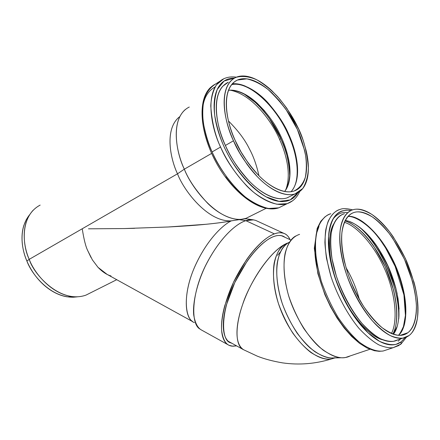 <?xml version="1.0" encoding="UTF-8"?>
<svg xmlns="http://www.w3.org/2000/svg" width="440" height="440" viewBox="0 0 440 440"><rect width="100%" height="100%" fill="white"/><g stroke="black" fill="none" stroke-linecap="round" stroke-linejoin="round"><path stroke-width="0.66" d="M189.277 107.036C169.548 116.787 176.072 152.735 184.333 169.169C188.573 179.867 196.405 191.296 207.823 203.451C219.323 214.803 234.905 222.189 245.9 218.394L265.991 208.384M250.382 216.161L246.004 218.361L240.999 219.379C216.189 220.622 190.685 186.313 184.333 169.169L211.602 153.417L184.333 169.169C176.952 153.769 170.236 122.87 185.191 109.621M110.996 275.957C106.783 274.78 102.454 271.904 98.01 267.339L92.428 259.93L87.802 250.778L90.965 257.422M88.495 228.816L124.438 228.553L168.146 226.996C183.695 226.177 196.317 225.269 206.008 224.285C217.212 223.185 225.66 222.041 231.352 220.853C207.62 222.282 183.458 189.948 177.513 173.805L29.227 259.347C33.666 274.401 60.352 304.15 85.943 295.136L116.732 279.697M40.161 205.095C19.465 215.99 22.655 246.197 29.227 259.347L177.513 173.805C170.352 159.049 164.109 128.519 179.768 116.655M29.612 214.764L26.296 219.621L23.865 225.401C22.237 230.532 21.675 236.198 22.181 242.391C22.699 248.589 24.266 254.804 26.884 261.024C29.513 267.245 32.973 272.943 37.257 278.108C41.547 283.267 46.288 287.463 51.48 290.708C56.667 293.931 61.864 295.966 67.067 296.808L76.753 296.895M178.618 117.546C164.34 130.273 170.599 159.352 177.513 173.805L184.333 169.169L177.513 173.805C183.458 189.904 207.438 222.079 231.154 220.869L231.352 220.853C225.698 222.013 217.256 223.157 206.008 224.285L168.146 226.996M82.242 228.767C83.88 239.36 85.734 246.697 87.802 250.778M98.01 267.339L107.058 274.357L192.676 321.629M244.679 218.763L245.295 218.983M194.387 322.57C185.268 319.924 182.1 295.961 194.409 267.57C206.63 239.773 223.003 224.763 231.352 220.853C223.003 224.802 207.323 239.267 195.305 265.513C183.189 292.193 184.393 316.613 192.34 321.283M134.657 228.305L124.438 228.553M199.892 328.988C190.608 324.17 191.109 293.024 206.762 263.23C222.052 234.355 238.15 222.937 245.867 220.677L239.173 219.654L245.867 220.677L253.528 219.857L245.075 218.653M236.615 220.039L231.352 220.853M236.615 345.884L232.766 346.225L229.014 345.284C225.137 343.459 222.668 338.388 221.595 330.072C220.913 317.993 225.599 298.997 233.987 281.281C249.744 249.612 266.788 236.346 274.434 233.893C277.656 232.573 280.846 232.414 283.998 233.409C286.445 234.245 288.464 236.324 290.065 239.652C288.866 236.929 287.155 234.982 284.944 233.833C282.101 232.353 278.597 232.375 274.434 233.893L245.867 220.677C237.947 222.888 220.55 235.565 205.095 266.596C196.9 283.965 192.605 302.742 193.688 314.809C195.069 323.147 197.813 328.295 201.922 330.259L227.871 344.652M283.976 233.398L255.871 220.484C252.538 219.401 249.2 219.466 245.867 220.677L274.434 233.893C270.254 235.439 265.727 238.453 260.843 242.952C255.948 247.473 251.119 253.143 246.351 259.974L233.536 282.222L224.752 305.701C222.679 313.357 221.595 320.188 221.502 326.189C221.424 332.173 222.294 336.875 224.103 340.296C225.924 343.695 228.481 345.637 231.776 346.12L236.627 345.895M231.88 343.272C229.284 342.551 227.238 340.764 225.731 337.904C224.021 334.625 223.207 330.138 223.295 324.434C223.394 318.709 224.433 312.213 226.407 304.931L234.768 282.618L246.939 261.47C251.471 254.969 256.064 249.568 260.716 245.256C265.364 240.966 269.676 238.073 273.658 236.588C277.629 235.114 280.978 235.076 283.701 236.462L285.186 237.402M29.596 214.781C18.068 228.982 21.912 249.909 26.884 261.024L29.227 259.347L26.884 261.024C31.449 273.851 49.819 297.577 73.392 297.215L77.27 296.846C52.987 297.215 33.963 272.63 29.227 259.347C23.859 247.528 19.888 224.499 33.203 210.183M243.166 195.679C237.017 190.619 231.193 184.349 225.687 176.869M234.448 78.1L224.114 81.026L217.239 89.474C214.638 97.328 213.796 105.963 214.715 115.379C217.201 129.228 221.1 141.301 226.419 151.591C233.926 166.48 248.116 186.043 266.162 196.873L279.12 201.394L290.235 199.881L297.957 192.649C295.543 196.697 292.237 199.392 288.041 200.745C283.712 202.125 278.713 201.856 273.042 199.941C267.361 198.006 261.448 194.475 255.31 189.354C249.161 184.201 243.32 177.832 237.787 170.247C232.26 162.641 227.552 154.484 223.652 145.772C219.775 137.06 217.058 128.579 215.501 120.34C213.966 112.112 213.686 104.83 214.66 98.489C215.644 92.18 217.734 87.279 220.924 83.793C224.12 80.322 228.096 78.441 232.854 78.144L234.454 78.1M228.283 82.225L222.712 86.3C219.681 89.65 217.701 94.342 216.772 100.375C215.859 106.431 216.139 113.377 217.613 121.22C219.104 129.079 221.7 137.154 225.39 145.453C229.103 153.753 233.591 161.524 238.854 168.768C244.123 176 249.684 182.078 255.541 187C261.393 191.895 267.031 195.283 272.459 197.148C277.871 198.996 282.651 199.271 286.798 197.978L291.357 195.745M292.782 200.673L287.188 203.665C275.77 207.422 259.116 198.743 246.587 185.796C234.108 171.952 225.445 159.032 220.594 147.031L212.108 151.943C216.904 163.856 225.528 176.655 237.98 190.344C250.487 203.143 267.179 211.668 278.707 207.845L268.384 208.489C260.651 206.558 252.929 202.697 245.223 196.906C230.318 184.179 219.758 167.976 213.62 155.215C209.181 146.097 205.782 135.454 203.423 123.294C202.378 115.049 202.565 107.129 203.99 99.534C206.349 92.526 210.249 87.329 215.699 83.936C195.124 93.995 202.879 133.573 212.108 151.943L220.594 147.031C211.282 128.513 203.302 88.715 223.702 78.799L216.441 84.816C213.043 90.783 211.156 97.829 210.777 105.952C211.926 123.041 215.705 137.836 222.118 150.332C228.311 163.191 238.926 179.548 253.836 192.44C261.541 198.308 269.242 202.24 276.942 204.237L287.188 203.665L292.782 200.673M228.212 82.264C209.281 91.388 216.782 128.348 225.39 145.453L233.486 140.778L239.679 152.928L247.027 164.285C252.318 171.584 257.889 177.722 263.747 182.71C269.599 187.671 275.226 191.103 280.632 193.017C286.022 194.909 290.769 195.222 294.882 193.952C298.98 192.671 302.175 190.009 304.475 185.972C306.757 181.929 308.039 176.88 308.319 170.825C308.594 164.769 307.895 158.153 306.229 150.981L303.105 140.157L298.722 129.206L286.853 108.312L279.73 99.028L272.096 90.959C266.838 85.982 261.58 82.181 256.322 79.558C251.064 76.939 246.18 75.757 241.676 76.016C237.171 76.285 233.42 78.078 230.423 81.395C227.431 84.733 225.495 89.419 224.615 95.469C223.746 101.536 224.07 108.51 225.588 116.397C227.123 124.295 229.757 132.418 233.486 140.778C224.807 123.541 217.107 86.383 235.868 77.396C242.16 75.647 249.172 76.461 256.899 79.849C264.534 84.436 271.546 90.151 277.943 96.987C286.732 107.635 293.233 117.475 297.457 126.506C303.336 137.649 306.977 151.459 308.38 167.931C308.116 175.874 306.245 182.727 302.764 188.507L295.097 193.881C284.642 197.335 269.253 189.129 257.648 176.99C246.081 164.021 238.029 151.954 233.486 140.778L225.39 145.453C229.884 156.552 237.903 168.514 249.447 181.346C261.041 193.353 276.469 201.421 287.012 197.912L295.097 193.881M235.202 140.476C231.655 132.534 229.147 124.806 227.678 117.293C226.232 109.797 225.913 103.153 226.721 97.367C227.546 91.597 229.378 87.12 232.216 83.919C235.054 80.746 238.618 79.013 242.902 78.738C247.187 78.469 251.84 79.574 256.861 82.06C261.872 84.546 266.893 88.16 271.92 92.906L279.213 100.606L286.022 109.472L297.374 129.448L304.541 150.255C306.13 157.107 306.784 163.422 306.515 169.197C306.235 174.972 305.002 179.779 302.808 183.618C300.603 187.451 297.545 189.97 293.629 191.169C289.696 192.357 285.164 192.038 280.033 190.218C274.879 188.375 269.522 185.091 263.962 180.362C258.39 175.604 253.094 169.757 248.072 162.822L241.087 152.02L235.202 140.476C226.936 124.069 219.555 88.589 237.496 80.031L246.851 78.864C253.974 80.537 261.058 84.09 268.103 89.524C281.54 102.405 290.895 114.851 296.164 126.863C300.053 134.706 303.177 144.139 305.531 155.149C306.647 162.696 306.592 170.027 305.371 177.133C303.204 183.689 299.398 188.337 293.953 191.065C283.987 194.387 269.297 186.555 258.231 174.977C247.203 162.619 239.525 151.118 235.202 140.476M236.264 80.806L235.961 80.795M283.409 205.53L278.707 207.845C261.074 213.752 234.256 194.425 217.036 164.131C199.887 133.678 197.104 100.023 210.529 87.489M281.243 139.392C276.502 127.204 267.08 113.949 252.978 99.638M215.039 86.999C207.218 91.399 203.044 99.352 202.521 110.858M258.935 175.692C256.636 165.226 253.424 156.228 249.299 148.709C244.981 139.777 238.04 130.543 228.487 121.005C238.04 130.543 244.981 139.777 249.299 148.709C253.424 156.228 256.636 165.226 258.935 175.692M289.779 177.249L289.157 166.26L286.864 155.238L284.526 147.791L280.885 138.782L279.56 139.332C273.543 124.762 253.759 94.611 230.043 90.156C253.759 94.611 273.543 124.762 279.56 139.332C285.225 151.696 292.149 173.718 285.604 190.223C292.149 173.718 285.225 151.696 279.56 139.332L280.885 138.782L269.478 118.795L265.601 113.592L260.524 107.646L255.178 102.3L243.364 93.456M231.875 343.266L230.466 342.738C221.309 340.78 219.89 313.099 235.125 281.859C250.102 251.686 266.36 238.959 273.658 236.588C276.766 235.301 279.84 235.136 282.876 236.099L285.17 237.391M295.532 155.65L292.567 145.2L288.31 134.508M291.066 191.714C303.688 177.215 295.3 148.11 288.684 134.266C284.763 124.669 277.679 113.96 267.421 102.151C257.07 90.992 242.49 82.148 231.638 84.607C242.49 82.148 257.07 90.992 267.421 102.151C277.679 113.96 284.763 124.669 288.684 134.266L288.228 134.635L288.684 134.266C295.3 148.11 303.688 177.215 291.066 191.714M289.779 177.26C289.207 162.063 286.242 149.237 280.885 138.782C275.248 126.148 262.598 105.012 243.309 93.429M232.32 83.804C236.423 83.408 240.806 84.205 245.454 86.191M291.022 191.719C300.322 182.171 298.87 157.652 288.233 134.635L288.365 134.635M284.686 191.488C295.79 174.433 286.457 146.933 279.422 133.375C272.288 117.667 249.568 88.902 228.481 90.283L229.163 90.211C233.321 89.87 237.826 90.844 242.677 93.126C247.522 95.414 252.362 98.786 257.197 103.241L264.209 110.49L270.732 118.866M288.255 157.619C289.707 164.153 290.257 170.176 289.905 175.687C289.553 181.203 288.277 185.801 286.077 189.475M376.75 245.944L387.734 265.727L396.028 289.014L397.133 293.639M393.294 334.191C399.724 327.432 403.002 302.99 390.12 270.864C376.882 238.673 355.399 220.792 345.197 220.605M333.944 223.619C328.218 231.814 326.332 256.317 338.602 287.127C351.087 318.032 371.827 337.766 382.921 339.84L382.872 339.829M349.795 221.749C354.228 223.355 358.765 226.248 363.402 230.428C368.033 234.608 372.466 239.751 376.69 245.856L387.959 265.843L395.78 287.82L398.052 298.678L399.08 308.957M397.21 326.354L393.3 334.197M397.166 293.81C393.316 276.749 386.507 260.788 376.734 245.922M352.116 210.029C355.877 208.659 360.102 208.885 364.788 210.7C369.474 212.52 374.275 215.71 379.198 220.275C384.115 224.84 388.834 230.423 393.349 237.028L405.46 258.605L414.024 282.26C416.174 290.257 417.456 297.836 417.868 305.008C418.281 312.18 417.742 318.423 416.262 323.736C414.772 329.048 412.385 332.97 409.09 335.5C405.779 338.014 401.764 338.833 397.04 337.948C392.304 337.034 387.211 334.384 381.772 329.989C376.316 325.567 370.981 319.704 365.761 312.406C360.547 305.085 355.922 296.962 351.89 288.03C347.875 279.098 344.817 270.166 342.705 261.25C340.61 252.346 339.62 244.228 339.73 236.891C339.856 229.587 341.011 223.619 343.189 218.999C345.378 214.401 348.354 211.415 352.116 210.029L353.298 209.655C357.676 208.307 363.776 209.841 371.597 214.258C377.141 218.196 383.048 223.933 389.312 231.468C395.582 240.091 401.319 249.931 406.522 260.975C411.098 272.283 414.431 283.151 416.532 293.584C417.863 303.281 418.154 311.52 417.401 318.312C415.553 327.168 412.786 332.893 409.09 335.5L402.996 338.102C399.536 338.47 395.346 337.651 390.418 335.643C385.022 332.706 379.082 327.85 372.603 321.068C362.687 309.375 353.106 292.595 346.627 274.747C340.94 257.07 339.081 241.615 340.115 230.753C342.073 217.36 347.264 211.948 352.116 210.029M353.337 212.713C349.745 214.06 346.907 216.942 344.834 221.353C342.76 225.792 341.671 231.501 341.567 238.491C341.473 245.509 342.43 253.264 344.432 261.756L348.139 274.527L353.21 287.304C357.055 295.823 361.466 303.573 366.438 310.563C371.415 317.526 376.502 323.131 381.706 327.366C386.903 331.579 391.765 334.125 396.297 335.016C400.818 335.885 404.663 335.132 407.836 332.745C410.999 330.352 413.298 326.623 414.739 321.552C416.168 316.481 416.691 310.514 416.306 303.644L415.102 293.051L412.643 281.853L404.437 259.166L392.821 238.475C388.487 232.139 383.961 226.793 379.247 222.426C374.528 218.064 369.93 215.017 365.448 213.296C360.959 211.574 356.923 211.382 353.337 212.713L354.569 212.316C358.771 211.035 364.623 212.526 372.119 216.782C377.438 220.578 383.097 226.094 389.092 233.338C395.098 241.621 400.582 251.059 405.548 261.646C412.264 277.849 415.877 293.684 416.4 305.971C416.422 321.431 412.286 329.307 407.836 332.745L400.153 335.363L407.836 332.745L402.111 335.181C397.265 336.149 390.605 333.652 382.124 327.701C376.178 322.586 370.079 315.59 363.809 306.719C357.736 296.846 352.556 286.22 348.255 274.841C342.782 257.939 340.962 243.122 341.913 232.689C343.745 219.813 348.695 214.583 353.337 212.713M243.634 349.756L243.59 349.74C232.799 342.672 237.177 319.748 242.759 304.134C248.182 286.451 268.785 250.795 287.463 243.095C274.483 247.94 255.739 271.684 245.245 297.589C234.669 323.499 234.514 345.763 243.601 349.74L243.556 349.718M334.983 357.907L331.727 358.87M331.7 358.875C315.854 362.296 291.671 339.471 280.214 308.605C268.582 277.783 272.795 248.336 287.463 243.095C282.43 245.157 276.881 250.498 274.18 263.027C272.558 273.152 273.603 287.331 278.366 303.32C282.222 314.055 287.062 324.022 292.875 333.223C298.958 341.457 304.986 347.897 310.959 352.55C319.577 357.902 326.491 360.014 331.7 358.881L334.538 357.913M299.596 234.355C294.25 236.038 288.354 240.845 285.115 253.347C283.096 263.522 283.789 278.267 288.53 295.471C292.457 307.12 297.506 318.076 303.688 328.334C310.2 337.568 316.69 344.834 323.152 350.13C332.47 356.246 339.9 358.705 345.45 357.522L350.07 355.96C347.738 357.258 344.773 357.863 341.182 357.775C335.335 357.544 328.114 354.007 319.517 347.155C307.945 336.82 295.664 317.526 288.976 296.918C277.899 259.375 287.788 239.613 295.939 235.923M288.338 242.754C280.5 246.362 270.963 265.232 281.32 300.647C287.573 320.084 299.173 338.25 310.173 347.985C318.351 354.442 325.248 357.775 330.858 357.995L333.608 357.935M335.088 357.726C330 358.82 323.268 356.813 314.886 351.703C309.062 347.264 303.149 341.094 297.149 333.19C291.363 324.324 286.462 314.633 282.452 304.111C277.393 288.332 275.902 273.999 277.139 263.511C279.356 250.459 284.664 244.525 289.619 242.077M318.989 226.496L316.267 234.058M314.837 245.146C314.54 252.775 315.414 261.206 317.46 270.446C319.528 279.697 322.625 288.943 326.744 298.183C330.886 307.411 335.682 315.799 341.138 323.329C346.599 330.836 352.215 336.837 357.984 341.341M405.103 337.601L401.132 341.841L400.989 344.053L400.186 344.674L400.989 344.053L401.132 341.841L396.022 344.355C391.721 345.241 386.227 344.229 379.539 341.319L368.005 332.756L355.3 318.038C346.764 305.102 339.73 290.834 334.197 275.226L329.296 253.754L328.526 236.357C329.714 227.271 331.815 220.583 334.824 216.288C339.075 211.382 344.498 209.44 351.082 210.463L346.302 210.1L341.869 211.013C337.854 212.46 334.659 215.589 332.283 220.396C329.907 225.225 328.614 231.468 328.405 239.113C328.202 246.791 329.17 255.288 331.304 264.611C333.459 273.944 336.627 283.289 340.819 292.633C345.02 301.978 349.861 310.464 355.344 318.104C360.833 325.716 366.454 331.815 372.207 336.397C377.949 340.951 383.334 343.673 388.35 344.564C393.349 345.433 397.611 344.526 401.132 341.841L405.119 337.596M397.903 339.818C394.917 341.44 391.452 341.891 387.508 341.182C382.734 340.302 377.614 337.695 372.163 333.355C366.696 328.983 361.361 323.186 356.158 315.953C350.961 308.699 346.363 300.647 342.375 291.781C338.404 282.915 335.39 274.048 333.333 265.188C331.298 256.339 330.368 248.259 330.545 240.955C330.732 233.673 331.947 227.728 334.186 223.108C336.43 218.51 339.46 215.507 343.266 214.099L344.471 213.714C339.394 215.237 333.922 219.934 331.304 232.606C330.368 239.712 330.616 248.463 332.041 258.852L336.286 275.891C342.408 293.97 351.973 311.339 362.12 323.543C368.781 330.622 374.902 335.693 380.49 338.762C385.6 340.846 389.945 341.693 393.52 341.297L397.875 339.829M387.998 349.404L383.174 351.005C377.394 351.78 369.418 349.63 359.425 342.227C352.44 336.188 345.367 327.976 338.206 317.592C331.364 306.081 325.688 293.843 321.184 280.869L316.74 262.559C315.298 251.378 315.128 241.956 316.228 234.284C319.226 220.583 325.286 215.435 330.825 213.73C326.475 214.77 322.493 218.62 318.89 225.269C316.8 230.637 315.59 237.793 315.26 246.736C315.689 256.817 317.664 268.197 321.184 280.869C325.688 293.843 331.364 306.081 338.206 317.592C345.367 327.976 352.44 336.188 359.425 342.227C369.418 349.63 377.394 351.78 383.174 351.005L393.118 347.699C389.219 348.117 384.494 347.182 378.934 344.911C372.861 341.572 366.212 336.061 358.996 328.383C348.002 315.161 337.661 296.362 331.067 276.804L326.502 258.374C324.979 247.132 324.726 237.661 325.754 229.966C328.609 216.227 334.57 211.107 340.048 209.435C335.742 210.452 331.832 214.28 328.317 220.93C326.288 226.303 325.149 233.486 324.902 242.468C325.413 252.599 327.47 264.044 331.067 276.804C337.661 296.362 348.002 315.161 358.996 328.383C366.212 336.061 372.861 341.572 378.934 344.911C384.494 347.182 389.219 348.117 393.118 347.699L399.108 345.395M401.11 343.855L400.076 344.713M398.425 335.313C405.796 330.138 411.224 305.19 396.836 268.725C381.755 232.155 357.759 214.605 348.007 216.436C357.759 214.605 381.755 232.155 396.836 268.725C411.224 305.19 405.796 330.138 398.425 335.313M344.394 222.349C355.289 225.198 374.286 243.683 385.957 272.019C397.507 300.322 396.622 324.44 391.413 333.465C396.622 324.44 397.507 300.322 385.957 272.019C374.286 243.683 355.289 225.198 344.394 222.349M359.354 299.42C356.373 288.228 351.895 277.585 345.939 267.504C351.895 277.585 356.373 288.228 359.354 299.42M280.462 251.829L277.569 255.338M398.734 318.978L398.717 313.104C398.42 305.811 397.227 298.117 395.131 290.01L391.43 277.948L386.617 266.068L380.864 254.727L374.341 244.299C369.732 237.644 364.898 232.029 359.827 227.458M392.975 334.081C398.261 324.885 399.124 300.317 387.354 271.497C375.463 242.644 356.142 223.812 345.054 220.891L345.67 221.1C350.295 222.772 355.02 225.77 359.838 230.104C364.656 234.432 369.254 239.756 373.637 246.081L385.308 266.778L393.393 289.536C395.379 297.236 396.506 304.546 396.77 311.465C397.034 318.389 396.374 324.418 394.79 329.555L392.986 334.087M354.255 217.212C358.853 218.922 363.556 221.964 368.368 226.347M398.723 319.033C401.528 294.316 380.485 243.672 359.755 227.392M332.811 219.368C336.683 214.225 341.418 211.948 347.023 212.537M400.62 338.899L398.134 341.215M358.006 218.889C368.957 224.191 385.385 242.655 395.813 267.696C406.219 292.721 407.418 315.722 403.805 326.507M240.999 219.379L231.154 220.869M299.651 191.554C297.116 197.494 292.958 201.531 287.188 203.665L278.707 207.845M215.699 83.936L219.423 81.549M236.357 77.176C231.787 76.5 227.568 77.038 223.702 78.799M229.372 342.133L230.466 342.738M288.233 134.635C275.352 105.039 247.896 80.531 231.594 84.667M291.066 240.114L281.457 235.681M228.299 341.297L242.715 349.256M331.666 358.886C315.442 363.897 299.09 365.228 282.618 362.885C272.696 361.202 264.231 358.941 257.213 356.114L243.601 349.74M345.45 357.522L369.864 349.283M341.182 357.775L330.858 357.995M383.174 351.005L379.181 351.324L374.457 350.724L367.07 348.024L359.475 343.277L351.736 336.518L344.173 327.993L337.018 317.944L330.512 306.702L324.88 294.663L317.878 273.669L314.314 248.32L317.174 228.365L320.804 221.26L325.144 216.684M340.048 209.435C342.711 208.236 346.896 208.373 352.616 209.853M406.588 337.013L400.972 344.069L393.118 347.699M393.52 341.297L402.919 338.124M347.936 216.513C354.316 215.655 369.452 224.329 380.782 240.719L385.594 247.935L395.148 266.376L403.931 294.905L405.427 315.392L403.475 326.475C401.143 331.617 399.438 334.565 398.36 335.313"/></g></svg>
